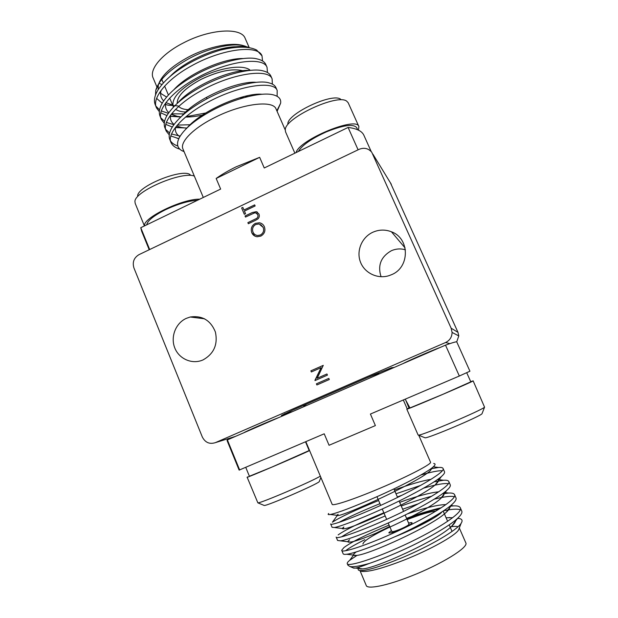 <?xml version="1.0" encoding="UTF-8"?>
<svg xmlns="http://www.w3.org/2000/svg" width="618" height="618" viewBox="0 0 618 618"><rect width="100%" height="100%" fill="white"/><g stroke="black" fill="none" stroke-linecap="round" stroke-linejoin="round"><path stroke-width="0.93" d="M405.13 515.01L409.054 524.141C408.591 525.215 405.4 527.007 399.498 529.502C394.925 531.295 392.368 531.951 391.827 531.488L388.204 522.99M408.614 523.114C410.738 522.55 411.889 522.457 412.075 522.836C411.449 524.288 407.146 526.706 399.158 530.09C392.971 532.507 389.518 533.404 388.799 532.77L391.403 530.491M408.622 523.137C410.746 522.565 411.897 522.473 412.082 522.859C411.457 524.311 407.154 526.721 399.166 530.105C392.978 532.531 389.525 533.419 388.807 532.786L391.41 530.514M362.928 544.033C363.608 540.889 372.608 535.219 389.919 527.023M362.921 544.01C363.6 540.874 372.6 535.203 389.912 527M442.079 511.758C438.811 516.262 417.374 527.764 395.659 536.447L394.508 536.911M375.821 533.288L389.688 526.466M450.074 526.884C453.851 526.258 456.509 526.212 458.023 526.737M459.274 528.073L458.479 530.128C454.724 536.03 429.742 549.95 404.172 560.032C382.588 568.39 368.444 572.168 361.731 571.38L360.047 570.584M459.313 527.981L465.825 542.882C468.807 547.309 441.399 564.311 411.04 576.115C386.528 585.856 366.914 589.626 366.18 585.346L360.024 570.677M457.575 518.355C461.94 518.564 463.121 520.232 461.105 523.353C456.826 530.337 429.912 546.057 402.488 557.56C380.224 566.729 365.956 571.055 359.684 570.538C358.201 570.283 357.791 569.58 358.44 568.429M357.088 555.335L349.773 560.248C347.934 561.731 347.092 562.836 347.239 563.539C346.814 567.007 369.51 560.487 397.297 548.127C431.92 532.878 463.979 512.894 460.317 507.787C459.622 506.327 457.366 505.694 453.55 505.887L449.912 506.212M441.206 507.772C430.877 510.12 419.39 513.62 406.737 518.27L406.559 518.34M443.492 510.823C451.75 509.077 457.312 508.722 460.178 509.757M460.317 507.787L461.808 511.186C462.395 512.816 460.966 515.219 457.521 518.402C449.518 526.127 422.928 541.322 398.849 551.774C388.073 556.501 378.239 560.387 369.34 563.431C359.746 566.103 353.303 567.146 350.02 566.567L347.949 565.238L347.324 563.747M330.661 523.933C329.757 526.212 351.789 518.479 379.321 506.011C413.604 490.561 446.041 472.052 443.067 468.483C442.673 467.587 441.144 467.254 438.486 467.478L430.831 468.799M420.881 474.987C431.426 471.92 438.548 470.507 442.233 470.746M443.067 468.483L444.543 471.835C444.89 472.832 443.84 474.392 441.391 476.524C434.261 483.029 406.405 498.216 380.85 509.611C359.483 519.251 339.382 526.899 334.369 527.494L332.082 527.316L330.715 524.049M336.169 537.081C335.419 539.753 357.667 532.43 385.284 519.993C419.684 504.605 451.997 485.609 448.799 481.53C448.313 480.464 446.551 480.039 443.531 480.256L434.083 481.824M420.58 485.431L395.991 493.774M397.351 496.934L402.109 495.188M423.624 488.135C436.069 484.535 444.28 483.052 448.266 483.67M448.799 481.53L450.275 484.898C450.7 486.088 449.525 487.911 446.768 490.368C439.344 497.305 411.897 512.523 386.829 523.6C365.972 532.955 346.041 540.279 340.433 540.835L337.59 540.48L336.231 537.227M389.101 525.099C366.319 534.57 351.263 542.063 343.932 547.579L341.692 550.29C341.105 553.357 363.577 546.428 391.279 534.029C425.794 518.711 457.977 499.228 454.547 494.632C453.96 493.38 451.967 492.855 448.56 493.056L442.334 493.852M431.65 496.246C422.264 498.749 412.198 501.986 401.445 505.964L401.267 506.034M402.627 509.201L418.533 503.701M434.23 499.159C444.257 496.64 450.924 495.814 454.238 496.679M454.547 494.632L456.03 498.015C456.532 499.414 455.234 501.515 452.144 504.327C444.427 511.673 417.405 526.891 392.824 537.66C372.476 546.729 352.747 553.736 346.574 554.261C344.442 554.516 343.291 554.331 343.121 553.697L341.769 550.46M378.602 500.51C354.817 510.275 339.413 517.513 332.384 522.233L338.146 514.315C336.354 515.497 336.431 515.891 338.37 515.497C346.497 514.809 418.031 482.287 430.043 470.939L432.724 467.339M338.988 522.395C347.849 517.428 361.499 511.186 379.954 503.67M383.84 512.785C360.564 522.403 345.323 529.78 338.139 534.91M341.553 536.841C349.757 531.526 364.303 524.558 385.199 515.953M345.616 550.7C349.417 547.818 355.829 544.149 364.836 539.676M418.741 435.234L430.53 462.179C432.337 463.956 404.226 478.347 374.493 490.553C350.445 500.518 331.974 506.366 332.129 504.249L305.848 441.661M328.691 513.488C327.602 514.508 328.143 514.833 330.306 514.477C337.428 513.056 352.708 507.247 376.146 497.05C400.843 486.196 425.725 473.187 432.608 467.432C435.474 465.037 435.829 463.709 433.674 463.469M375.389 425.586L329.062 445.277L324.211 433.805L239.135 470.113L227.053 440.503L227.378 439.908L445.508 345.138L459.329 376.022L370.414 414.052L375.389 425.586L329.062 445.277M378.942 373.72C379.29 373.179 375.682 374.384 368.127 377.328M242.712 70.715C232.376 68.243 218.54 71.109 201.205 79.305C185.076 88.042 177.072 96.076 177.188 103.422C177.042 96.084 185.052 88.034 201.198 79.289C218.571 71.078 232.422 68.219 242.743 70.715M173.488 107.045L173.303 106.682C171.031 98.44 179.83 88.837 199.699 77.891C220 67.385 244.04 64.094 250.305 70.375M166.59 97.041L159.537 92.654M158.185 89.687L158.278 85.199C161.035 75.782 171.333 66.273 189.185 56.671C209.123 46.304 233.001 41.785 243.932 45.856M162.032 84.465L158.888 83.345M157.142 87.493L153.249 78.223C148.753 69.826 161.638 53.975 183.33 42.959C209.888 28.899 241.198 27.153 245.137 38.285L249.124 47.408M178.239 105.948L168.204 105.191L164.736 104.28M162.186 103.252L156.663 98.432M155.497 95.095L155.767 90.251C158.911 79.722 170.104 69.116 189.355 58.432C211.117 46.759 236.771 41.916 246.798 46.852M262.542 60.958L262.009 55.883C258.262 44.442 222.225 48.598 191.456 65.887C166.536 79.359 151.07 98.849 156.686 108.165L159.359 111.696M160.865 112.87L166.953 115.581M169.78 116.246L180.78 116.995M186.003 116.678L205.709 113.001M184.249 113.89L171.588 113.828M168.366 113.326L161.36 110.97M159.583 109.896L156.014 106.25M156.686 108.165L155.442 105.191C153.449 100.834 154.461 95.512 158.478 89.224C164.921 79.768 175.466 70.939 190.112 62.75C199.722 57.451 209.803 53.241 220.356 50.104C236.933 46.211 249.039 46.195 256.686 50.073L262.009 55.883M277.119 96.292L277.181 90.452C273.959 80.193 238.193 85.477 207.138 102.627C182.001 116.029 166.018 134.6 171.263 143.005C172.669 145.848 175.512 147.895 179.792 149.139M177.822 145.972C174.5 144.875 172.098 143.245 170.63 141.089M170.004 139.992C168.451 136.586 169.085 132.461 171.92 127.632C177.976 117.999 189.262 108.606 205.779 99.452C229.008 86.543 258.324 79.328 269.162 82.928C272.615 83.824 274.856 85.33 275.867 87.462L277.181 90.452M272.376 84.11L272.105 78.88C268.706 68.227 232.847 73.133 201.885 90.328C176.825 103.762 161.012 122.642 166.389 131.348L169.239 134.871M170.892 135.999L178.795 138.648M180.17 136.107L171.565 134.013M169.595 133.009L165.74 129.432M166.389 131.348L165.137 128.351C163.438 124.635 164.187 120.131 167.393 114.84C173.596 105.23 184.643 96.006 200.541 87.169C223.129 74.531 251.966 67.455 263.214 70.923C267.13 71.866 269.657 73.527 270.8 75.906L272.105 78.88M267.463 72.507L267.046 67.362C263.477 56.308 227.524 60.842 196.663 78.084C171.673 91.534 156.03 110.722 161.53 119.737L164.288 123.26M165.863 124.411L172.298 127.007M175.319 127.594L186.96 127.996M190.56 124.743L177.335 125.083M173.882 124.674L166.443 122.472M164.573 121.437L160.865 117.822M161.53 119.737L160.278 116.748C158.44 112.723 159.313 107.818 162.913 102.04C169.239 92.484 180.047 83.453 195.319 74.932C217.266 62.572 245.601 55.628 257.219 58.942C261.63 59.923 264.473 61.738 265.748 64.396L267.046 67.362M240.193 98.756L244.01 96.501M203.307 197.459L183.075 149.262C179.259 142.519 193.032 128.22 215.103 117.366C242.186 103.585 273.009 99.861 276.045 108.961L285.246 130.004M276.856 110.815L280.618 103.229C281.229 99.174 278.919 96.416 273.681 94.963C262.318 91.549 234.631 98.239 211.302 110.939C195.211 119.815 184.627 128.552 179.568 137.142C176.269 143.299 177.003 147.787 181.769 150.607L184.087 151.673M358.479 130.159L358.888 126.566L348.189 102.758L346.737 101.19C337.582 93.388 285.006 117.922 285.277 129.741L285.547 131.85L294.871 153.179M149.216 249.749L141.715 231.379L140.765 227.702L220.649 189.069L216.161 178.471C221.808 174.446 228.498 170.553 236.207 166.783L259.653 157.335L264.249 167.988L348.089 127.447C356.74 128.498 362.009 131.109 363.894 135.288L371.217 151.572M197.474 200.278C188.397 200.858 177.729 204.01 165.469 209.726C153.735 215.643 147.501 220.672 146.752 224.805M357.667 129.772L356.702 127.625C353.357 123.708 343.276 125.114 326.435 131.835C311.387 138.671 302.04 145.222 298.386 151.48M203.183 359.838L202.658 360.07C191.959 364.643 178.965 358.88 174.739 347.834C170.367 336.849 175.69 323.168 186.219 318.394L190.251 317.003C202.279 315.334 210.661 320.333 215.396 332.005C218.007 344.442 213.936 353.72 203.183 359.838M381.059 276.74C377.482 265.423 380.889 256.764 391.294 250.761C395.899 248.722 400.611 248.405 405.431 249.796M391.619 274.655L389.07 275.636C377.559 279.382 364.442 273.025 360.379 261.87C356.184 250.769 361.847 237.242 372.793 232.26C378.973 229.533 385.192 229.378 391.441 231.789C409.865 238.301 410.043 267.308 391.619 274.655M482.148 413.38L481.994 413.774C479.823 416.555 429.062 438.038 425.23 437.807L424.759 437.675M409.016 408.004L406.806 409.162L418.123 435.041L418.633 435.118C422.751 435.304 482.164 410.12 484.558 407.162L473.133 380.85L470.723 381.661M406.806 409.162L407.239 409.077C411.333 408.027 475.497 380.549 473.133 380.85M405.207 399.166L409.943 407.95L442.913 394.299L470.808 381.839L466.721 372.739M245.755 467.355L249.394 476.254L271.812 467.123L309.17 450.537M292.484 411.619L284.357 413.867M306.829 403.971L303.755 405.98M287.362 413.844L281.406 415.466L292.801 410.074L374.547 374.531L391.488 367.733L394.238 367.409M445.578 342.519L215.381 442.642C209.579 444.473 205.222 442.588 202.31 436.98L133.936 267.965C132.221 262.171 133.913 257.729 139.011 254.631L359.089 149.34C364.087 147.339 368.305 148.297 371.742 152.213L451.14 328.204L452.09 332.422C451.951 337.08 449.78 340.448 445.578 342.519L449.889 343.616M243.979 432.693C245.006 431.681 269.239 421.144 278.718 417.598M403.268 363.484C407.393 361.113 433.195 349.896 440.178 347.447M247.663 476.903L247.146 477.22C244.458 478.981 299.861 455.335 309.587 450.561M247.154 477.243L257.868 502.851C260.193 503.531 311.735 481.507 320.333 476.154M408.019 405.717L409.093 408.181L409.896 407.872M405.926 400.642L409.155 408.189M390.321 182.611L457.984 332.353L458.788 335.922L456.71 341.885M244.419 211.078L245.539 213.704L244.319 214.284L241.623 207.957L242.843 207.378L243.963 209.996L254.67 204.882L255.134 205.964L244.419 211.078M260.85 236.099L257.15 236.756C254.662 236.416 252.886 235.095 251.82 232.793C250.46 228.706 251.642 225.57 255.358 223.376L259.382 222.766C261.723 223.214 263.392 224.535 264.38 226.744C265.709 230.792 264.527 233.905 260.85 236.099M326.953 373.983L327.44 375.118L315.018 380.564L321.105 367.664L311.356 371.959L310.877 370.823L323.268 365.362L317.196 378.262L326.953 373.983L317.196 378.262M255.551 220.302L248.328 223.724L247.872 222.642L256.601 218.44C257.93 217.428 258.293 216.13 257.691 214.554L255.767 212.909L254.562 212.901L245.5 217.065L245.037 215.983L252.244 212.553L256.254 211.68L258.896 213.905C259.676 215.759 259.375 217.42 257.984 218.888L255.551 220.302M329.317 379.522L316.887 384.96L316.401 383.817L328.83 378.378L329.317 379.522M319.336 481.561L319.22 481.677C316.849 484.473 266.821 506.134 264.226 505.47L263.963 505.362M244.334 214.276L241.623 207.957L242.859 207.401M254.678 204.906L243.963 209.996M254.948 236.13L251.82 232.793C250.483 228.722 251.665 225.585 255.388 223.392L255.358 223.376M255.388 223.392L259.406 222.781L261.607 223.561M314.941 380.325L321.105 367.664M311.379 371.951L310.877 370.823L323.268 365.369M248.351 223.716L247.872 222.642M247.895 222.65L256.601 218.44M256.624 218.455C257.961 217.443 258.324 216.145 257.721 214.57L256.54 213.218M245.516 217.057L245.037 215.983M245.068 215.999L252.275 212.569L256.277 211.696L257.443 212.159M316.903 384.952L316.401 383.817L328.83 378.386M255.713 235.01L257.497 235.543L260.41 235.025C263.368 233.218 264.295 230.668 263.191 227.378L260.703 224.566M263.168 227.37L259.058 223.979L255.821 224.458C252.855 226.273 251.92 228.838 253.025 232.159C253.921 234.091 255.404 235.211 257.474 235.528L260.387 235.01C263.345 233.202 264.272 230.661 263.168 227.37L263.191 227.378M358.888 126.566C356.555 115.999 299.436 139.629 296.037 152.615M199.738 199.181C182.395 198.687 142.426 218.123 144.535 225.879M194.346 176.099C182.14 170.939 134.662 191.232 134.933 201.491L135.203 203.407L144.411 225.933M149.672 249.533L140.765 227.702M348.089 127.447L358.1 149.811M259.653 157.335L216.161 178.471M287.826 123.816C287.733 113.465 332.584 92.522 340.642 99.243M137.644 195.852C137.559 186.172 182.434 168.119 190.151 174.67M236.068 46.736C217.327 46.852 185.091 60.626 170.143 76.393M161.089 90.39C159.985 94.554 160.842 98.053 163.662 100.881M165.925 102.603L172.646 105.13M243.268 58.548C224.79 57.868 189.031 72.924 173.959 89.61M165.856 102.696C164.913 106.713 165.902 110.027 168.838 112.646M171.232 114.268L177.273 116.338L180.912 116.864M185.531 117.072C191.232 117.072 197.675 116.254 204.867 114.6M245.253 97.296L247.625 95.659M249.834 70.421C231.588 69.185 192.839 85.454 177.876 102.789M170.661 115.018C169.873 118.88 171.001 122.016 174.06 124.427M176.609 125.948L181.29 127.462L186.783 128.165M256.331 82.341C238.44 80.541 196.648 98.069 181.901 115.952M175.497 127.354C174.832 131.294 176.3 134.369 179.884 136.586M262.094 94.26C244.689 92.422 202.125 110.143 187.015 127.934M248.073 47.115C241.623 45.593 232.383 46.589 220.356 50.104M161.545 79.691L162.078 80.031M186.512 112.036C181.7 111.951 178.061 111.055 175.597 109.34M189.51 109.726C184.349 109.649 180.726 108.544 178.648 106.42C180.719 108.552 184.334 109.664 189.494 109.749M445.508 345.138C452.801 342.542 456.563 341.476 456.779 341.947L469.935 371.209L459.329 376.022M239.653 469.974L227.378 439.908M359.421 567.061C358.34 568.606 359.367 569.224 362.503 568.908C375.466 568.529 437.714 540.395 451.673 526.25C454.493 523.616 455.837 521.522 455.705 519.977M452.592 517.706L446.096 517.76M356.246 551.913L355.396 552.554C352.492 554.887 352.824 555.845 356.377 555.435C368.258 554.987 432.778 525.787 446.266 512.268C449.124 509.626 450.306 507.633 449.819 506.289M445.787 504.651L444.018 504.659C435.79 505.223 423.593 508.29 407.424 513.875M349.603 539.808C347.107 541.708 347.339 542.457 350.298 542.048C360.966 541.546 427.841 511.24 440.85 498.386C443.763 495.736 444.759 493.852 443.824 492.755M438.633 491.835C429.95 492.662 416.965 496.154 399.668 502.326M342.581 528.807L343.855 527.061C341.731 528.575 341.878 529.139 344.296 528.73C353.712 528.158 422.921 496.741 435.443 484.612C438.425 481.94 439.174 480.201 437.683 479.398M430.962 479.329C422.024 480.827 409.827 484.381 394.361 489.974M353.434 567.973L355.52 568.081C358.146 567.618 362.751 566.065 369.34 563.431M406.883 519.097C421.368 513.396 432.021 510.12 438.857 509.278M407.123 519.645C420.68 514.369 430.213 511.557 435.736 511.21M431.573 518.17C427.015 521.074 420.943 524.334 413.372 527.95M407.115 519.63C420.711 514.338 430.267 511.526 435.767 511.186M431.163 518.402L414.207 527.525M215.381 442.642L235.512 436.37M451.14 328.204L457.984 332.353M372.901 154.152L391.302 184.272M376.965 496.687L380.688 505.393M382.225 508.993L386.659 519.375M458.479 530.128L461.105 523.353M361.731 571.38L359.684 570.538M403.322 399.977L407.223 408.892M158.278 85.199L155.767 90.251M171.263 143.005L170.012 139.992M183.979 151.41L181.769 150.607M277.08 111.34L280.618 103.229M425.107 437.822L418.494 435.134M309.178 450.553L305.508 441.808M452.09 332.422L458.788 335.922M319.22 481.677L320.873 477.444M264.226 505.47L257.868 502.851M481.994 413.774L484.558 407.162M391.441 231.789L405.091 247.949M190.251 317.003L204.566 318.795M169.826 116.169L177.273 116.338M175.551 127.285L181.29 127.462M177.134 138.324L178.919 138.393M172.7 105.253L168.204 105.191M173.303 106.682L169.695 98.108M168.39 95.002L164.627 86.08M163.322 82.99L161.8 79.374M207.03 98.78L206.42 97.358M349.773 560.248L353.535 555.095M453.55 505.887L450.754 505.524M445.508 504.852L444.018 504.659M448.56 493.056L444.172 492.492M443.531 480.256L437.559 479.475M438.486 467.478L433.334 466.806M449.039 517.536L452.276 517.954M362.503 568.908L355.52 568.081M451.673 526.25L457.521 518.402M356.377 555.435L346.574 554.261M446.266 512.268L452.144 504.327M350.298 542.048L340.433 540.835M440.85 498.386L446.768 490.368M344.296 528.73L334.369 527.494M435.443 484.612L441.391 476.524M338.37 515.497L330.306 514.477M430.043 470.939L432.608 467.432M354.068 568.236L350.02 566.567M443.168 511.047L447.625 521.275M449.178 524.837L452.059 531.434M393.898 488.908L397.567 497.444M399.112 501.036L403.577 511.403"/></g></svg>
